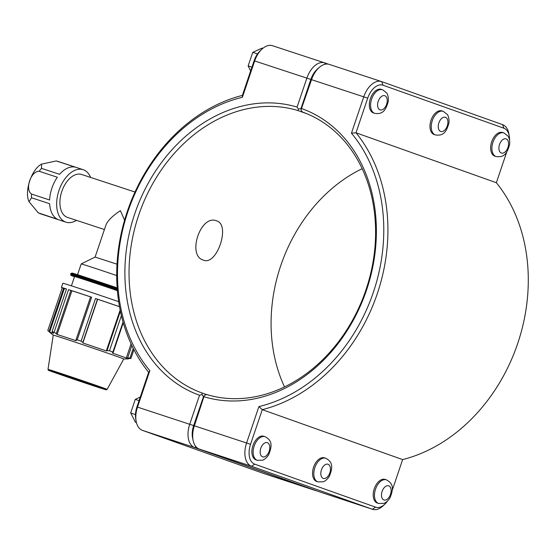 <?xml version="1.0" encoding="UTF-8"?>
<svg xmlns="http://www.w3.org/2000/svg" width="555" height="555" viewBox="0 0 555 555"><rect width="100%" height="100%" fill="white"/><g stroke="black" fill="none" stroke-linecap="round" stroke-linejoin="round"><path stroke-width="0.83" d="M49.645 203.734A27.611 16.497 108.2 0 0 57.512 219.28L38.274 212.843L29.04 201.694L31.524 197.774L49.645 203.734M57.331 177.239A27.611 16.497 108.2 0 0 49.624 200.001L31.51 194.042C24.621 189.366 30.858 170.94 39.218 171.28L57.331 177.239M75.168 167.117A27.611 16.497 108.2 0 0 59.593 174.326L41.479 168.366L41.597 164.107L56.291 160.95L75.168 167.117M76.5 220.356A27.611 16.497 -71.8 0 1 65.92 222.16A27.611 16.497 -71.8 0 1 58.872 190.774A27.611 16.497 -71.8 0 1 83.181 169.698A27.611 16.497 -71.8 0 1 83.403 169.774A27.611 16.497 -71.8 0 1 90.618 177.433M104.423 229.541L67.488 217.393A22.595 13.5 -71.8 0 1 61.723 191.711A22.595 13.5 -71.8 0 1 81.606 174.471A22.595 13.5 -71.8 0 1 81.793 174.534M124.577 220.196L120.407 210.678C112.436 215.916 107.608 220.724 105.922 225.115L95.106 257.062L81.203 263.93A33.564 0.389 -161.3 0 0 81.197 263.937L77.554 274.697M66.447 289.058A41.618 0.479 -161.3 0 0 64.373 288.51L49.582 332.209A41.618 0.479 -161.3 0 1 53.585 333.34L52.059 331.585L66.482 288.968A44.754 0.513 -161.3 0 0 61.404 287.511A44.754 0.513 -161.3 0 0 62.222 287.892L47.799 330.509L48.965 331.564L63.603 288.336L62.222 287.892M64.352 288.586L63.603 288.336M90.569 296.89L75.931 340.118L77.207 339.833L91.631 297.216L90.569 296.89A41.618 0.479 -161.3 0 0 71.914 290.771L68.542 289.627L54.119 332.237L56.249 333.645L70.887 290.411M91.631 297.216A44.754 0.513 -161.3 0 0 68.542 289.627M119.519 306.672A44.754 0.513 -161.3 0 0 95.516 298.521L81.092 341.138L82.813 342.428L97.451 299.194L95.516 298.521M119.526 306.721A41.618 0.479 -161.3 0 0 97.645 299.277L97.451 299.194M120.393 311.154L107.018 350.663L109.481 350.802L121.392 315.608M120.157 310.016L106.303 350.954A41.618 0.479 -161.3 0 0 82.861 342.969L82.813 342.428M107.018 350.663L106.303 350.954M97.645 299.277L82.861 342.969M131.854 345.515L127.643 357.94L129.974 358.058L133.249 348.38M75.931 340.118L76.188 340.735A41.618 0.479 -161.3 0 0 57.123 334.464L56.249 333.645M131.077 343.857L126.283 358.003A41.618 0.479 -161.3 0 0 112.193 352.987L113.095 352.765L123.266 322.726M127.643 357.94L126.283 358.003M71.914 290.771L57.123 334.464M49.582 332.209A41.618 0.479 -161.3 0 0 49.596 332.23L53.238 335.144A37.213 0.43 -161.3 0 1 88.627 346.667A37.213 0.43 -161.3 0 1 123.744 359.002L128.406 358.905A41.618 0.479 -161.3 0 0 128.427 358.891A41.618 0.479 -161.3 0 0 127.948 358.648L130.945 358.433A44.754 0.513 -161.3 0 0 129.974 358.058M118.687 301.656A44.754 0.513 -161.3 0 0 62.84 283.272L61.404 287.511M123.057 322.011L112.915 351.988L113.095 352.765M112.915 351.988A44.754 0.513 -161.3 0 0 109.481 350.802M81.092 341.138A44.754 0.513 -161.3 0 0 77.207 339.833M54.119 332.237A44.754 0.513 -161.3 0 0 52.059 331.585M49.624 332.091L48.965 331.564M133.908 349.678L130.945 358.433M117.382 290.64A35.804 0.409 -161.3 0 0 74.557 276.563L71.415 285.846M61.549 374.847L96.958 386.675L61.549 374.847M117.022 264.208L95.106 257.062M116.716 275.558A33.564 0.389 -161.3 0 0 81.203 263.93M242.369 97.305L242.362 95.411A164.086 131.563 -70.4 0 0 127.331 211.42A164.086 131.563 -70.4 0 0 148.65 372.28L136.925 406.919A17.323 10.351 108.2 0 0 135.739 418.956L136.128 421.176A20.306 12.134 -71.8 0 1 137.515 407.072L149.836 370.685A161.103 129.169 109.6 0 1 127.927 211.566A161.103 129.169 109.6 0 1 242.369 97.305L254.683 60.918A20.306 12.134 -71.8 0 1 261.759 49.298A20.306 12.134 -71.8 0 1 272.463 45.697A20.306 12.134 -71.8 0 1 272.623 45.753M378.635 503.461L377.372 503.045A12.432 7.43 -71.8 0 1 377.268 503.01A12.432 7.43 -71.8 0 1 374.23 488.83A12.432 7.43 -71.8 0 1 385.142 479.43L386.405 479.846C392.836 483.308 394.092 487.741 390.026 497.842C386.849 502.719 383.859 503.364 383.81 503.364L378.635 503.461A12.432 7.43 -71.8 0 1 378.531 503.427A12.432 7.43 -71.8 0 1 375.492 489.246A12.432 7.43 -71.8 0 1 386.405 479.846M317.973 481.886L316.711 481.469A12.432 7.43 -71.8 0 1 316.607 481.435A12.432 7.43 -71.8 0 1 313.568 467.254A12.432 7.43 -71.8 0 1 324.481 457.854L325.743 458.263C332.174 461.725 333.43 466.165 329.365 476.266C326.187 481.143 323.197 481.789 323.149 481.789L317.973 481.886A12.432 7.43 -71.8 0 1 317.869 481.851A12.432 7.43 -71.8 0 1 314.831 467.671A12.432 7.43 -71.8 0 1 325.743 458.263M503.94 132.943A12.432 7.43 108.2 0 0 503.836 132.909A12.432 7.43 108.2 0 0 492.895 142.392A12.432 7.43 108.2 0 0 496.066 156.524L494.803 156.108A12.432 7.43 -71.8 0 1 491.633 141.976A12.432 7.43 -71.8 0 1 502.573 132.492A12.432 7.43 -71.8 0 1 502.677 132.527M443.279 111.361A12.432 7.43 108.2 0 0 443.174 111.326A12.432 7.43 108.2 0 0 432.234 120.817A12.432 7.43 108.2 0 0 435.404 134.941L434.142 134.532A12.432 7.43 -71.8 0 1 430.971 120.4A12.432 7.43 -71.8 0 1 441.912 110.91A12.432 7.43 -71.8 0 1 442.016 110.944M257.312 460.303L256.049 459.887A12.432 7.43 -71.8 0 1 255.952 459.852A12.432 7.43 -71.8 0 1 252.907 445.672A12.432 7.43 -71.8 0 1 263.819 436.272L265.082 436.688C271.513 440.15 272.769 444.583 268.703 454.684C265.526 459.561 262.536 460.206 262.487 460.213L257.312 460.303A12.432 7.43 -71.8 0 1 257.215 460.268A12.432 7.43 -71.8 0 1 254.169 446.088A12.432 7.43 -71.8 0 1 265.082 436.688M136.426 422.556L135.441 422.237L130.696 413.003L135.475 414.571M139.048 400.641L135.254 399.392L130.696 413.003M140.269 397.033L135.254 399.392M262.827 48.354L262.078 48.105L252.775 52.343L257.527 53.904M251.921 67.169L248.134 65.92L252.775 52.343M250.638 70.964L248.134 65.92M382.617 89.785A12.432 7.43 108.2 0 0 382.513 89.75A12.432 7.43 108.2 0 0 371.572 99.234A12.432 7.43 108.2 0 0 374.743 113.366L373.48 112.949A12.432 7.43 -71.8 0 1 370.31 98.818A12.432 7.43 -71.8 0 1 381.25 89.334A12.432 7.43 -71.8 0 1 381.354 89.369M204.379 395.32L193.799 425.629A17.323 10.351 108.2 0 0 192.62 437.666L193.008 439.886A20.306 12.134 -71.8 0 1 194.389 425.782L204.379 395.32L206.842 394.563A149.17 119.603 109.6 0 0 365.946 289.911A149.17 119.603 109.6 0 0 302.468 112.048L300.976 109.939L311.556 79.629A20.306 12.134 -71.8 0 1 318.632 68.008A20.306 12.134 -71.8 0 1 329.337 64.408A20.306 12.134 -71.8 0 1 329.503 64.463M320.499 492.181A20.306 12.134 -71.8 0 1 320.332 492.125A20.306 12.134 -71.8 0 1 320.173 492.07L199.314 449.078A20.306 12.134 -71.8 0 1 193.008 439.886M204.205 396.79A152.153 121.996 -70.4 0 0 366.536 290.064A152.153 121.996 -70.4 0 0 301.747 108.62M509.261 136.044L508.866 133.824A20.306 12.134 108.2 0 0 502.559 124.632L381.701 81.641A20.306 12.134 108.2 0 0 381.542 81.585A20.306 12.134 108.2 0 0 363.761 96.806L351.447 133.186A161.103 129.169 109.6 0 1 373.355 292.305A161.103 129.169 109.6 0 1 258.914 406.572L246.593 442.959A20.306 12.134 108.2 0 0 251.519 466.256L372.377 509.247A20.306 12.134 108.2 0 0 372.537 509.303A20.306 12.134 108.2 0 0 383.241 505.702L384.872 504.148A17.323 10.351 -71.8 0 1 375.603 507.166L254.745 464.174A17.323 10.351 -71.8 0 1 250.548 444.298L262.272 409.659A164.086 131.563 -70.4 0 0 377.303 293.65A164.086 131.563 -70.4 0 0 355.991 132.791L367.715 98.145A17.323 10.351 -71.8 0 1 383.019 85.213L503.878 128.205A17.323 10.351 -71.8 0 1 509.261 136.044A17.323 10.351 -71.8 0 1 509.539 140.061M318.632 68.008L317.002 69.562A17.323 10.351 108.2 0 0 310.966 79.476L300.976 109.939M258.914 406.572L262.272 409.659L402.632 459.589L392.309 490.093M351.447 133.186L355.991 132.791L496.35 182.72A164.086 131.563 109.6 0 1 517.669 343.58A164.086 131.563 109.6 0 1 402.632 459.589M506.743 152.021L496.35 182.72M387.48 501.082A17.323 10.351 -71.8 0 1 384.872 504.148M192.946 439.532A17.323 10.351 -71.8 0 1 193.674 425.588L203.477 396.624L201.985 394.529L199.536 395.25L189.72 424.249A20.306 12.134 108.2 0 0 194.645 447.545L315.497 490.537A20.306 12.134 108.2 0 0 315.663 490.592A20.306 12.134 108.2 0 0 316.766 490.863M206.654 394.619L202.173 393.023A149.17 119.603 109.6 0 1 138.694 215.153A149.17 119.603 109.6 0 1 297.799 110.507L306.755 113.699M362.158 168.685A149.17 119.603 -70.4 0 0 284.521 386.918M203.338 260.108C186.82 255.619 200.549 214.237 216.45 220.8L216.617 220.862C230.79 224.574 216.95 265.921 203.505 260.163L203.338 260.108M263.625 473.471A20.306 12.134 -71.8 0 1 263.458 473.415A20.306 12.134 -71.8 0 1 263.299 473.36L142.441 430.368A20.306 12.134 -71.8 0 1 136.128 421.176M328.234 64.137L324.828 62.93A20.306 12.134 108.2 0 0 324.668 62.875A20.306 12.134 108.2 0 0 306.887 78.088L297.071 107.087A152.153 121.996 -70.4 0 0 134.747 213.807A152.153 121.996 -70.4 0 0 199.536 395.25M297.071 107.087L298.583 109.155L301.039 108.398L310.842 79.434A17.323 10.351 -71.8 0 1 318.376 68.258M297.799 110.507L298.583 109.155M201.985 394.529L202.173 393.023M149.836 370.685L148.65 372.28M261.759 49.298L260.128 50.852A17.323 10.351 108.2 0 0 254.093 60.766L242.362 95.411M65.92 222.16L40.73 213.876A27.611 16.497 -71.8 0 1 39.391 213.321M31.524 197.774A27.611 16.497 -71.8 0 1 31.51 194.042M39.218 171.28A27.611 16.497 -71.8 0 1 41.479 168.366M57.047 161.151A27.611 16.497 -71.8 0 1 57.991 161.415L56.291 160.95M117.237 288.78A40.279 0.465 18.7 0 0 70.853 273.56L72.164 273.067L117.167 287.892A39.447 0.451 -161.3 0 0 77.887 274.808A39.447 0.451 -161.3 0 0 79.219 275.8M117.306 289.682A40.279 0.465 -161.3 0 0 70.589 274.343L70.908 275.308L74.502 276.744A39.447 0.451 18.7 0 1 79.677 277.993A39.447 0.451 18.7 0 1 117.382 290.591M107.101 389.388A31.198 0.361 -161.3 0 0 77.665 379.051A31.198 0.361 -161.3 0 0 48.001 369.387L48.25 370.116L54.182 372.419A30.379 0.347 18.7 0 1 74.093 378.572A30.379 0.347 18.7 0 1 103.723 389.111A30.379 0.347 18.7 0 1 54.189 372.419L106.289 389.825L107.101 389.388L123.744 359.002M383.914 499.965A7.458 4.454 108.2 0 0 391.136 490.662A7.458 4.454 108.2 0 0 383.866 488.074A7.458 4.454 108.2 0 0 383.914 499.965M323.253 478.382A7.458 4.454 108.2 0 0 330.475 469.079A7.458 4.454 108.2 0 0 323.204 466.491A7.458 4.454 108.2 0 0 323.253 478.382M506.132 138.896A7.458 4.454 -71.8 0 1 506.181 150.787A7.458 4.454 -71.8 0 1 498.903 148.199A7.458 4.454 -71.8 0 1 506.132 138.896M445.471 117.32A7.458 4.454 -71.8 0 1 445.519 129.211A7.458 4.454 -71.8 0 1 438.242 126.623A7.458 4.454 -71.8 0 1 445.471 117.32M262.591 456.807A7.458 4.454 108.2 0 0 269.813 447.503A7.458 4.454 108.2 0 0 262.543 444.916A7.458 4.454 108.2 0 0 262.591 456.807M384.809 95.737A7.458 4.454 -71.8 0 1 384.858 107.628A7.458 4.454 -71.8 0 1 377.587 105.041A7.458 4.454 -71.8 0 1 384.809 95.737M193.799 425.629L250.548 444.298M310.966 79.476L367.715 98.145M199.314 449.078L251.519 466.256L254.745 464.174M375.603 507.166L372.377 509.247L320.173 492.07M383.019 85.213L381.701 81.641M503.878 128.205L502.559 124.632M315.622 490.454L263.299 473.36M195.943 446.706L194.645 447.545L142.441 430.368M193.674 425.588L136.925 406.919M254.093 60.766L310.842 79.434M325.299 64.213L324.828 62.93M40.73 213.876L38.274 212.843M29.04 201.694C24.156 191.898 31.309 169.372 41.597 164.107M83.181 169.698L57.991 161.415M135.018 192.037L81.606 174.471M70.853 273.56L70.589 274.343M48.001 369.387L53.245 335.137M496.066 156.524C503.295 157.558 506.944 154.734 509.663 144.189C510.01 138.382 507.985 136.086 507.943 136.051L504.009 132.964L502.573 132.492M435.404 134.941C442.633 135.975 446.282 133.158 449.002 122.613C449.349 116.807 447.323 114.51 447.281 114.476L443.348 111.388L441.912 110.91M381.25 89.334L382.686 89.806L386.62 92.893C386.662 92.928 388.687 95.224 388.34 101.031C385.621 111.576 381.972 114.399 374.743 113.366M372.537 509.303L320.332 492.125M381.542 81.585L329.337 64.408M315.663 490.592L263.458 473.415M324.668 62.875L272.463 45.697"/></g></svg>
